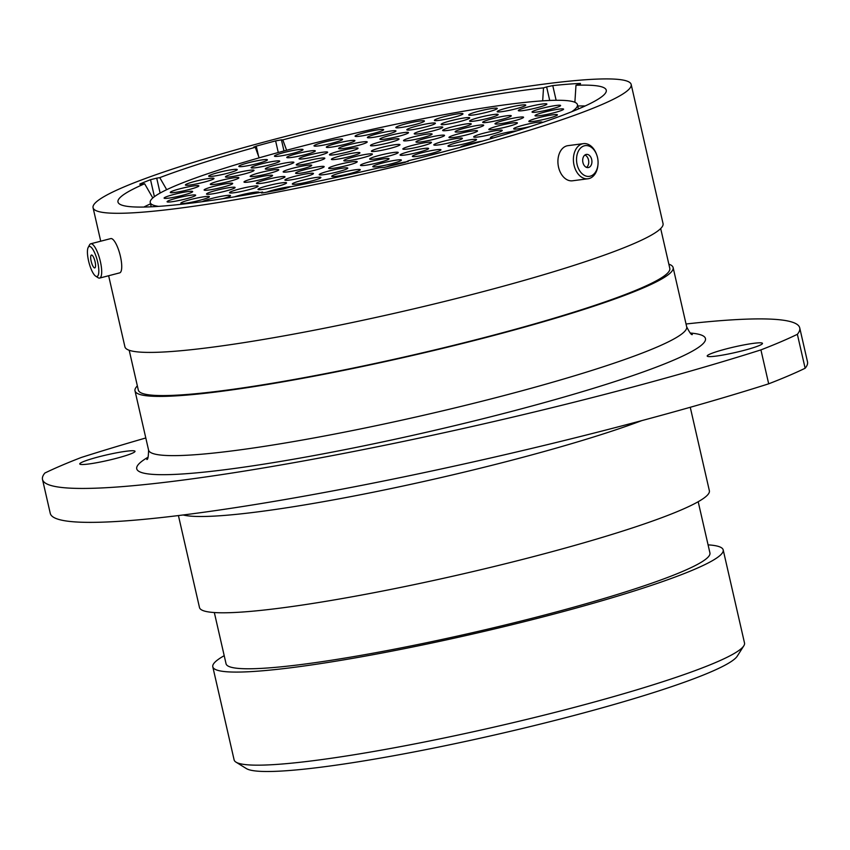 <?xml version="1.0" encoding="UTF-8"?>
<svg xmlns="http://www.w3.org/2000/svg" width="850" height="850" viewBox="0 0 850 850"><rect width="100%" height="100%" fill="white"/><g stroke="black" fill="none" stroke-linecap="round" stroke-linejoin="round"><path stroke-width="1.27" d="M580.508 83.853L575.981 85.276A250.463 24.948 -12.9 0 1 606.305 91.109A250.463 24.948 -12.9 0 1 435.359 153.914A250.463 24.948 -12.9 0 1 408.489 160.714L405.184 162.371A258.581 25.755 -12.9 0 1 384.391 167.365L378.973 167.811A250.463 24.948 -12.9 0 1 290.498 186.798L283.517 189.019A258.581 25.755 -12.9 0 1 263.882 192.695L261.449 192.992M726.548 348.829A28.358 2.826 -12.9 0 0 707.2 356.044A28.358 2.826 -12.9 0 0 743.134 350.604A28.358 2.826 -12.9 0 0 762.482 343.389A28.358 2.826 -12.9 0 0 726.548 348.829M99.099 456.748A28.358 2.826 -12.9 0 0 79.751 463.962A28.358 2.826 -12.9 0 0 115.674 458.511A28.358 2.826 -12.9 0 0 135.023 451.297A28.358 2.826 -12.9 0 0 99.099 456.748M145.796 437.973A444.922 44.317 -12.9 0 0 81.313 457.459A416.139 41.448 -12.9 0 0 44.859 473.036A444.922 44.317 -12.9 0 0 42.5 479.453A444.922 44.317 -12.9 0 0 300.889 461.433A444.922 44.317 -12.9 0 0 760.92 349.892A416.139 41.448 -12.9 0 0 797.364 334.305A444.922 44.317 -12.9 0 0 799.733 327.888A444.922 44.317 -12.9 0 0 686.046 323.999M743.814 645.819L737.269 656.136A253.087 25.203 167.1 0 1 565.25 717.782A253.087 25.203 167.1 0 1 246.351 768.57L235.981 762.131A261.811 26.074 -12.9 0 0 565.856 709.601A261.811 26.074 -12.9 0 0 743.814 645.819A261.811 26.074 -12.9 0 0 744.504 642.982L723.191 549.907A261.811 26.074 -12.9 0 0 708.071 544.861M224.209 655.679A261.811 26.074 -12.9 0 0 212.798 666.804A261.811 26.074 -12.9 0 0 544.542 616.516A261.811 26.074 -12.9 0 0 723.191 549.907M214.327 612.542L226.058 663.765A248.2 24.724 -12.9 0 0 540.558 616.101A248.2 24.724 -12.9 0 0 709.931 552.946L698.19 501.723M178.426 515.567L199.484 607.516A261.545 26.052 -12.9 0 0 530.899 557.281A261.545 26.052 -12.9 0 0 709.367 490.737L690.264 407.288M137.36 385.879A276.027 27.497 -12.9 0 0 135.001 390.83A276.027 27.497 -12.9 0 0 484.766 337.822A276.027 27.497 -12.9 0 0 673.126 267.591A276.027 27.497 -12.9 0 0 668.844 264.148M129.2 350.264L138.316 390.076A272.627 27.157 -12.9 0 0 483.767 337.716A272.627 27.157 -12.9 0 0 669.8 268.345L660.684 228.544M108.641 275.74L124.918 346.832A276.027 27.497 -12.9 0 0 474.693 293.824A276.027 27.497 -12.9 0 0 663.043 223.593L631.178 84.479A276.027 27.497 -12.9 0 0 281.414 137.498A276.027 27.497 -12.9 0 0 93.064 207.729A276.027 27.497 -12.9 0 0 442.829 154.711A276.027 27.497 -12.9 0 0 631.178 84.479M575.981 85.276L574.876 102.297M286.609 150.269L282.795 139.878L281.435 139.846L283.985 150.971M549.727 100.47L546.624 86.923L543.522 87.858A250.463 24.948 -12.9 0 0 282.795 139.878M543.522 87.858L542.672 100.853M152.798 197.965L144.638 183.759A250.463 24.948 -12.9 0 0 118.341 202.863A250.463 24.948 -12.9 0 0 262.618 192.026L261.375 192.653M262.937 192.854L262.618 192.026M797.364 334.305L805.141 368.241A416.139 41.448 -12.9 0 1 768.687 383.817A444.922 44.317 167.1 0 1 308.656 495.359A444.922 44.317 167.1 0 1 50.267 513.389L42.5 479.453M760.92 349.892L768.687 383.817M799.733 327.888L807.5 361.813A444.922 44.317 167.1 0 1 805.141 368.241M546.624 86.923L552.766 85.606L556.134 100.289M580.401 83.417A258.581 25.755 -12.9 0 0 552.766 85.606M144.638 183.759L139.963 184.461M154.403 196.669L150.524 179.701A258.581 25.755 -12.9 0 0 139.857 184.004M150.524 179.701L156.708 178.149L160.119 193.056M259.154 157.845L255.287 147.305A250.463 24.948 -12.9 0 0 159.768 177.639L156.708 178.149M255.287 147.305L253.576 147.178L256.243 146.126L258.538 156.177M278.279 152.511L275.612 140.898A258.581 25.755 -12.9 0 0 256.243 146.126M275.612 140.898L281.435 139.846M212.798 666.804L234.111 759.879A261.811 26.074 -12.9 0 0 235.981 762.131M166.696 189.688L159.768 177.639M577.809 166.94A15.491 10.678 82.6 0 0 589.273 176.364A15.491 10.678 82.6 0 0 597.996 164.39A15.491 10.678 82.6 0 0 596.796 155.051A15.491 10.678 82.6 0 0 596.764 154.966A15.491 10.678 82.6 0 0 582.176 146.774A15.491 10.678 82.6 0 0 577.809 166.94M597.996 164.39L597.933 165.091A17.712 12.208 -97.4 0 1 587.998 178.766A17.712 12.208 -97.4 0 1 574.855 168.002A17.712 12.208 -97.4 0 1 583.419 143.639A17.712 12.208 -97.4 0 1 596.53 154.307A17.712 12.208 -97.4 0 1 596.562 154.403M591.377 158.44A6.651 4.579 82.6 0 0 586.447 154.403A6.651 4.579 82.6 0 0 583.227 163.54A6.651 4.579 82.6 0 0 588.157 167.588A6.651 4.579 82.6 0 0 591.377 158.44M586.521 167.376A6.651 4.579 82.6 0 0 588.189 158.854A6.651 4.579 82.6 0 0 584.906 155.029M587.998 178.766L572.528 180.784A17.712 12.208 -97.4 0 1 559.374 170.021A17.712 12.208 -97.4 0 1 567.938 145.658L583.419 143.639M89.229 263.511A15.491 4.282 -104.6 0 0 95.657 276.144A15.491 4.282 -104.6 0 0 97.006 259.431A15.491 4.282 -104.6 0 0 88.198 247.414A15.491 4.282 -104.6 0 0 89.229 263.511M88.198 247.414L89.558 244.874A17.712 4.898 75.4 0 1 90.727 243.791A17.712 4.898 75.4 0 1 99.631 258.602A17.712 4.898 75.4 0 1 99.631 278.078A17.712 4.898 75.4 0 1 98.079 277.706L95.657 276.144M94.786 260.599A6.651 1.838 -104.6 0 0 91.449 255.032A6.651 1.838 -104.6 0 0 91.449 262.342A6.651 1.838 -104.6 0 0 94.786 267.909A6.651 1.838 -104.6 0 0 94.786 260.599M90.727 243.791L110.776 238.595A17.712 4.898 75.4 0 1 119.669 253.406A17.712 4.898 75.4 0 1 119.669 272.871L99.631 278.078M362.397 157.856A14.652 1.456 167.1 0 1 343.931 160.799A14.652 1.456 167.1 0 1 353.823 156.942A14.652 1.456 167.1 0 1 372.364 154.286A14.652 1.456 167.1 0 1 362.397 157.856M349.956 156.528A14.652 1.456 167.1 0 1 331.489 159.471A14.652 1.456 167.1 0 1 341.392 155.614A14.652 1.456 167.1 0 1 359.922 152.958A14.652 1.456 167.1 0 1 349.956 156.528M434.541 139.134A14.652 1.456 167.1 0 1 416.075 142.077A14.652 1.456 167.1 0 1 425.967 138.221A14.652 1.456 167.1 0 1 444.497 135.564A14.652 1.456 167.1 0 1 434.541 139.134M421.43 146.189A14.652 1.456 167.1 0 1 402.964 149.133A14.652 1.456 167.1 0 1 412.856 145.276A14.652 1.456 167.1 0 1 431.396 142.619A14.652 1.456 167.1 0 1 421.43 146.189M388.216 156.23A14.652 1.456 167.1 0 1 369.75 159.173A14.652 1.456 167.1 0 1 379.652 155.316A14.652 1.456 167.1 0 1 398.183 152.66A14.652 1.456 167.1 0 1 388.216 156.23M347.236 165.452A14.652 1.456 167.1 0 1 328.759 168.385A14.652 1.456 167.1 0 1 338.661 164.539A14.652 1.456 167.1 0 1 357.191 161.883A14.652 1.456 167.1 0 1 347.236 165.452M314.171 170.372A14.652 1.456 167.1 0 1 295.704 173.315A14.652 1.456 167.1 0 1 305.596 169.458A14.652 1.456 167.1 0 1 324.126 166.802A14.652 1.456 167.1 0 1 314.171 170.372M301.729 169.054A14.652 1.456 167.1 0 1 283.263 171.987A14.652 1.456 167.1 0 1 293.154 168.141A14.652 1.456 167.1 0 1 311.695 165.484A14.652 1.456 167.1 0 1 301.729 169.054M314.84 161.989A14.652 1.456 167.1 0 1 296.374 164.932A14.652 1.456 167.1 0 1 306.266 161.075A14.652 1.456 167.1 0 1 324.796 158.419A14.652 1.456 167.1 0 1 314.84 161.989M389.98 148.421A14.652 1.456 167.1 0 1 371.514 151.364A14.652 1.456 167.1 0 1 381.406 147.507A14.652 1.456 167.1 0 1 399.946 144.851A14.652 1.456 167.1 0 1 389.98 148.421M389.034 142.736A14.652 1.456 167.1 0 1 370.568 145.679A14.652 1.456 167.1 0 1 380.471 141.822A14.652 1.456 167.1 0 1 399.001 139.166A14.652 1.456 167.1 0 1 389.034 142.736M422.099 137.806A14.652 1.456 167.1 0 1 403.633 140.749A14.652 1.456 167.1 0 1 413.525 136.893A14.652 1.456 167.1 0 1 432.055 134.236A14.652 1.456 167.1 0 1 422.099 137.806M473.694 128.966A14.652 1.456 167.1 0 1 455.228 131.909A14.652 1.456 167.1 0 1 465.131 128.053A14.652 1.456 167.1 0 1 483.661 125.396A14.652 1.456 167.1 0 1 473.694 128.966M467.532 134.651A14.652 1.456 167.1 0 1 449.066 137.594A14.652 1.456 167.1 0 1 458.957 133.737A14.652 1.456 167.1 0 1 477.487 131.081A14.652 1.456 167.1 0 1 467.532 134.651M452.381 142.088A14.652 1.456 167.1 0 1 433.914 145.031A14.652 1.456 167.1 0 1 443.817 141.174A14.652 1.456 167.1 0 1 462.347 138.518A14.652 1.456 167.1 0 1 452.381 142.088M418.625 152.235A14.652 1.456 167.1 0 1 400.159 155.167A14.652 1.456 167.1 0 1 410.061 151.321A14.652 1.456 167.1 0 1 428.591 148.665A14.652 1.456 167.1 0 1 418.625 152.235M379.058 162.499A14.652 1.456 167.1 0 1 360.591 165.442A14.652 1.456 167.1 0 1 370.483 161.585A14.652 1.456 167.1 0 1 389.024 158.929A14.652 1.456 167.1 0 1 379.058 162.499M337.79 171.838A14.652 1.456 167.1 0 1 319.324 174.781A14.652 1.456 167.1 0 1 329.216 170.924A14.652 1.456 167.1 0 1 347.746 168.268A14.652 1.456 167.1 0 1 337.79 171.838M303.461 177.236A14.652 1.456 167.1 0 1 284.994 180.179A14.652 1.456 167.1 0 1 294.897 176.322A14.652 1.456 167.1 0 1 313.427 173.666A14.652 1.456 167.1 0 1 303.461 177.236M275.007 180.54A14.652 1.456 167.1 0 1 256.541 183.483A14.652 1.456 167.1 0 1 266.443 179.626A14.652 1.456 167.1 0 1 284.973 176.97A14.652 1.456 167.1 0 1 275.007 180.54M262.565 179.212A14.652 1.456 167.1 0 1 244.099 182.155A14.652 1.456 167.1 0 1 254.001 178.298A14.652 1.456 167.1 0 1 272.531 175.642A14.652 1.456 167.1 0 1 262.565 179.212M268.738 173.528A14.652 1.456 167.1 0 1 250.272 176.471A14.652 1.456 167.1 0 1 260.164 172.614A14.652 1.456 167.1 0 1 278.704 169.958A14.652 1.456 167.1 0 1 268.738 173.528M283.879 166.09A14.652 1.456 167.1 0 1 265.413 169.033A14.652 1.456 167.1 0 1 275.315 165.176A14.652 1.456 167.1 0 1 293.845 162.52A14.652 1.456 167.1 0 1 283.879 166.09M317.634 155.954A14.652 1.456 167.1 0 1 299.168 158.897A14.652 1.456 167.1 0 1 309.071 155.04A14.652 1.456 167.1 0 1 327.601 152.384A14.652 1.456 167.1 0 1 317.634 155.954M357.212 145.679A14.652 1.456 167.1 0 1 338.746 148.623A14.652 1.456 167.1 0 1 348.638 144.766A14.652 1.456 167.1 0 1 367.168 142.109A14.652 1.456 167.1 0 1 357.212 145.679M398.48 136.34A14.652 1.456 167.1 0 1 380.014 139.283A14.652 1.456 167.1 0 1 389.906 135.426A14.652 1.456 167.1 0 1 408.446 132.77A14.652 1.456 167.1 0 1 398.48 136.34M432.799 130.942A14.652 1.456 167.1 0 1 414.332 133.886A14.652 1.456 167.1 0 1 424.235 130.029A14.652 1.456 167.1 0 1 442.765 127.373A14.652 1.456 167.1 0 1 432.799 130.942M461.263 127.638A14.652 1.456 167.1 0 1 442.786 130.581A14.652 1.456 167.1 0 1 452.689 126.724A14.652 1.456 167.1 0 1 471.219 124.068A14.652 1.456 167.1 0 1 461.263 127.638M501.277 119.531A14.652 1.456 167.1 0 1 482.811 122.474A14.652 1.456 167.1 0 1 492.713 118.618A14.652 1.456 167.1 0 1 511.243 115.961A14.652 1.456 167.1 0 1 501.277 119.531M513.57 120.987A14.652 1.456 167.1 0 1 495.104 123.93A14.652 1.456 167.1 0 1 504.996 120.073A14.652 1.456 167.1 0 1 523.526 117.417A14.652 1.456 167.1 0 1 513.57 120.987M507.397 126.671A14.652 1.456 167.1 0 1 488.931 129.614A14.652 1.456 167.1 0 1 498.822 125.757A14.652 1.456 167.1 0 1 517.363 123.101A14.652 1.456 167.1 0 1 507.397 126.671M492.256 134.119A14.652 1.456 167.1 0 1 473.79 137.062A14.652 1.456 167.1 0 1 483.682 133.206A14.652 1.456 167.1 0 1 502.212 130.549A14.652 1.456 167.1 0 1 492.256 134.119M466.554 143.299A14.652 1.456 167.1 0 1 448.088 146.242A14.652 1.456 167.1 0 1 457.98 142.386A14.652 1.456 167.1 0 1 476.521 139.729A14.652 1.456 167.1 0 1 466.554 143.299M430.939 153.542A14.652 1.456 167.1 0 1 412.473 156.485A14.652 1.456 167.1 0 1 422.365 152.628A14.652 1.456 167.1 0 1 440.906 149.972A14.652 1.456 167.1 0 1 430.939 153.542M391.361 163.816A14.652 1.456 167.1 0 1 372.895 166.759A14.652 1.456 167.1 0 1 382.797 162.903A14.652 1.456 167.1 0 1 401.328 160.246A14.652 1.456 167.1 0 1 391.361 163.816M350.306 173.474A14.652 1.456 167.1 0 1 331.84 176.417A14.652 1.456 167.1 0 1 341.743 172.561A14.652 1.456 167.1 0 1 360.272 169.904A14.652 1.456 167.1 0 1 350.306 173.474M310.877 181.199A14.652 1.456 167.1 0 1 292.411 184.142A14.652 1.456 167.1 0 1 302.303 180.285A14.652 1.456 167.1 0 1 320.843 177.629A14.652 1.456 167.1 0 1 310.877 181.199M276.558 186.596A14.652 1.456 167.1 0 1 258.092 189.539A14.652 1.456 167.1 0 1 267.984 185.683A14.652 1.456 167.1 0 1 286.514 183.026A14.652 1.456 167.1 0 1 276.558 186.596M248.094 189.901A14.652 1.456 167.1 0 1 229.627 192.844A14.652 1.456 167.1 0 1 239.53 188.987A14.652 1.456 167.1 0 1 258.06 186.331A14.652 1.456 167.1 0 1 248.094 189.901M225.091 191.218A14.652 1.456 167.1 0 1 206.624 194.161A14.652 1.456 167.1 0 1 216.527 190.304A14.652 1.456 167.1 0 1 235.057 187.648A14.652 1.456 167.1 0 1 225.091 191.218M222.7 187.191A14.652 1.456 167.1 0 1 204.234 190.134A14.652 1.456 167.1 0 1 214.126 186.278A14.652 1.456 167.1 0 1 232.666 183.621A14.652 1.456 167.1 0 1 222.7 187.191M228.873 181.507A14.652 1.456 167.1 0 1 210.407 184.45A14.652 1.456 167.1 0 1 220.299 180.593A14.652 1.456 167.1 0 1 238.829 177.937A14.652 1.456 167.1 0 1 228.873 181.507M244.014 174.069A14.652 1.456 167.1 0 1 225.548 177.002A14.652 1.456 167.1 0 1 235.439 173.156A14.652 1.456 167.1 0 1 253.98 170.499A14.652 1.456 167.1 0 1 244.014 174.069M269.716 164.879A14.652 1.456 167.1 0 1 251.249 167.822A14.652 1.456 167.1 0 1 261.141 163.965A14.652 1.456 167.1 0 1 279.671 161.309A14.652 1.456 167.1 0 1 269.716 164.879M305.331 154.636A14.652 1.456 167.1 0 1 286.864 157.579A14.652 1.456 167.1 0 1 296.756 153.722A14.652 1.456 167.1 0 1 315.286 151.066A14.652 1.456 167.1 0 1 305.331 154.636M344.898 144.362A14.652 1.456 167.1 0 1 326.432 147.305A14.652 1.456 167.1 0 1 336.334 143.448A14.652 1.456 167.1 0 1 354.864 140.792A14.652 1.456 167.1 0 1 344.898 144.362M385.953 134.704A14.652 1.456 167.1 0 1 367.487 137.647A14.652 1.456 167.1 0 1 377.389 133.79A14.652 1.456 167.1 0 1 395.919 131.134A14.652 1.456 167.1 0 1 385.953 134.704M425.393 126.979A14.652 1.456 167.1 0 1 406.927 129.923A14.652 1.456 167.1 0 1 416.819 126.066A14.652 1.456 167.1 0 1 435.349 123.409A14.652 1.456 167.1 0 1 425.393 126.979M459.712 121.593A14.652 1.456 167.1 0 1 441.246 124.525A14.652 1.456 167.1 0 1 451.138 120.668A14.652 1.456 167.1 0 1 469.678 118.012A14.652 1.456 167.1 0 1 459.712 121.593M488.166 118.277A14.652 1.456 167.1 0 1 469.699 121.221A14.652 1.456 167.1 0 1 479.602 117.364A14.652 1.456 167.1 0 1 498.132 114.707A14.652 1.456 167.1 0 1 488.166 118.277M550.609 109.236A14.652 1.456 167.1 0 1 532.142 112.179A14.652 1.456 167.1 0 1 542.034 108.322A14.652 1.456 167.1 0 1 560.564 105.666A14.652 1.456 167.1 0 1 550.609 109.236M553.584 112.88A14.652 1.456 167.1 0 1 535.117 115.823A14.652 1.456 167.1 0 1 545.02 111.966A14.652 1.456 167.1 0 1 563.55 109.31A14.652 1.456 167.1 0 1 553.584 112.88M547.421 118.564A14.652 1.456 167.1 0 1 528.955 121.507A14.652 1.456 167.1 0 1 538.847 117.651A14.652 1.456 167.1 0 1 557.377 114.994A14.652 1.456 167.1 0 1 547.421 118.564M530.761 126.395A14.652 1.456 167.1 0 1 513.804 128.945A14.652 1.456 167.1 0 1 523.706 125.088A14.652 1.456 167.1 0 1 542.236 122.432A14.652 1.456 167.1 0 1 542.056 122.623M493.691 137.838A14.652 1.456 167.1 0 1 490.535 137.785A14.652 1.456 167.1 0 1 500.438 133.928A14.652 1.456 167.1 0 1 516.779 130.857M460.328 147.273A14.652 1.456 167.1 0 1 470.294 143.703A14.652 1.456 167.1 0 1 482.226 141.164M429.452 155.444A14.652 1.456 167.1 0 1 434.679 153.946A14.652 1.456 167.1 0 1 440.693 152.522M386.899 166.77A14.652 1.456 167.1 0 1 395.101 164.22A14.652 1.456 167.1 0 1 408.138 161.5M266.826 192.153A14.652 1.456 167.1 0 1 274.72 189.72A14.652 1.456 167.1 0 1 291.391 186.628M234.451 196.849A14.652 1.456 167.1 0 1 240.401 195.117A14.652 1.456 167.1 0 1 258.931 192.461A14.652 1.456 167.1 0 1 258.644 192.727M202.364 201.663A14.652 1.456 167.1 0 1 211.947 198.422A14.652 1.456 167.1 0 1 230.477 195.766A14.652 1.456 167.1 0 1 223.019 198.656M199.399 200.409A14.652 1.456 167.1 0 1 180.933 203.352A14.652 1.456 167.1 0 1 190.825 199.495A14.652 1.456 167.1 0 1 209.355 196.839A14.652 1.456 167.1 0 1 199.399 200.409M185.661 198.942A14.652 1.456 167.1 0 1 167.195 201.886A14.652 1.456 167.1 0 1 177.087 198.029A14.652 1.456 167.1 0 1 195.627 195.373A14.652 1.456 167.1 0 1 185.661 198.942M182.676 195.298A14.652 1.456 167.1 0 1 164.209 198.241A14.652 1.456 167.1 0 1 174.112 194.384A14.652 1.456 167.1 0 1 192.642 191.728A14.652 1.456 167.1 0 1 182.676 195.298M188.849 189.614A14.652 1.456 167.1 0 1 170.383 192.557A14.652 1.456 167.1 0 1 180.274 188.7A14.652 1.456 167.1 0 1 198.815 186.044A14.652 1.456 167.1 0 1 188.849 189.614M203.989 182.176A14.652 1.456 167.1 0 1 185.523 185.119A14.652 1.456 167.1 0 1 195.426 181.262A14.652 1.456 167.1 0 1 213.956 178.606A14.652 1.456 167.1 0 1 203.989 182.176M227.269 173.336A14.652 1.456 167.1 0 1 208.792 176.279A14.652 1.456 167.1 0 1 218.694 172.423A14.652 1.456 167.1 0 1 237.224 169.766A14.652 1.456 167.1 0 1 227.269 173.336M257.401 163.572A14.652 1.456 167.1 0 1 238.935 166.504A14.652 1.456 167.1 0 1 248.827 162.648A14.652 1.456 167.1 0 1 267.368 159.991A14.652 1.456 167.1 0 1 257.401 163.572M293.016 153.329A14.652 1.456 167.1 0 1 274.55 156.262A14.652 1.456 167.1 0 1 284.442 152.416A14.652 1.456 167.1 0 1 302.983 149.759A14.652 1.456 167.1 0 1 293.016 153.329M332.594 143.055A14.652 1.456 167.1 0 1 314.128 145.998A14.652 1.456 167.1 0 1 324.02 142.141A14.652 1.456 167.1 0 1 342.55 139.485A14.652 1.456 167.1 0 1 332.594 143.055M373.649 133.397A14.652 1.456 167.1 0 1 355.183 136.329A14.652 1.456 167.1 0 1 365.075 132.483A14.652 1.456 167.1 0 1 383.605 129.827A14.652 1.456 167.1 0 1 373.649 133.397M414.407 124.759A14.652 1.456 167.1 0 1 395.941 127.702A14.652 1.456 167.1 0 1 405.843 123.845A14.652 1.456 167.1 0 1 424.373 121.189A14.652 1.456 167.1 0 1 414.407 124.759M452.976 117.544A14.652 1.456 167.1 0 1 434.509 120.488A14.652 1.456 167.1 0 1 444.401 116.631A14.652 1.456 167.1 0 1 462.931 113.974A14.652 1.456 167.1 0 1 452.976 117.544M487.294 112.147A14.652 1.456 167.1 0 1 468.828 115.09A14.652 1.456 167.1 0 1 478.72 111.233A14.652 1.456 167.1 0 1 497.261 108.577A14.652 1.456 167.1 0 1 487.294 112.147M515.748 108.843A14.652 1.456 167.1 0 1 497.282 111.786A14.652 1.456 167.1 0 1 507.184 107.929A14.652 1.456 167.1 0 1 525.714 105.272A14.652 1.456 167.1 0 1 515.748 108.843M536.871 107.78A14.652 1.456 167.1 0 1 518.404 110.713A14.652 1.456 167.1 0 1 528.296 106.866A14.652 1.456 167.1 0 1 546.837 104.21A14.652 1.456 167.1 0 1 536.871 107.78M348.033 151.948A14.652 1.456 167.1 0 1 329.566 154.891A14.652 1.456 167.1 0 1 339.458 151.034A14.652 1.456 167.1 0 1 357.999 148.378A14.652 1.456 167.1 0 1 348.033 151.948M571.614 111.775A219.151 21.824 -12.9 0 0 577.469 104.709A219.151 21.824 -12.9 0 0 299.774 146.795A219.151 21.824 -12.9 0 0 150.238 202.555A219.151 21.824 -12.9 0 0 158.578 206.369M146.827 459.467C147.868 459.808 148.442 456.673 148.569 450.064A276.027 27.497 -12.9 0 0 498.334 397.046A276.027 27.497 -12.9 0 0 686.683 326.814L673.126 267.591M690.189 333.03A291.731 29.059 167.1 0 1 506.409 412.771A291.731 29.059 167.1 0 1 221.999 470.082A291.731 29.059 167.1 0 1 148.113 457.172M641.729 420.644A261.545 26.052 167.1 0 1 508.842 460.987A261.545 26.052 167.1 0 1 183.164 514.983M585.172 105.974A243.312 24.236 -12.9 0 0 577.756 105.984M150.524 203.83A243.312 24.236 -12.9 0 0 143.841 207.049M100.725 241.198L93.064 207.729M148.569 450.064L135.001 390.83M686.683 326.814C689.648 332.701 691.539 335.261 692.346 334.528M596.764 154.966L596.53 154.307M577.469 104.709L578.436 108.949M150.238 202.555L151.204 206.805"/></g></svg>

